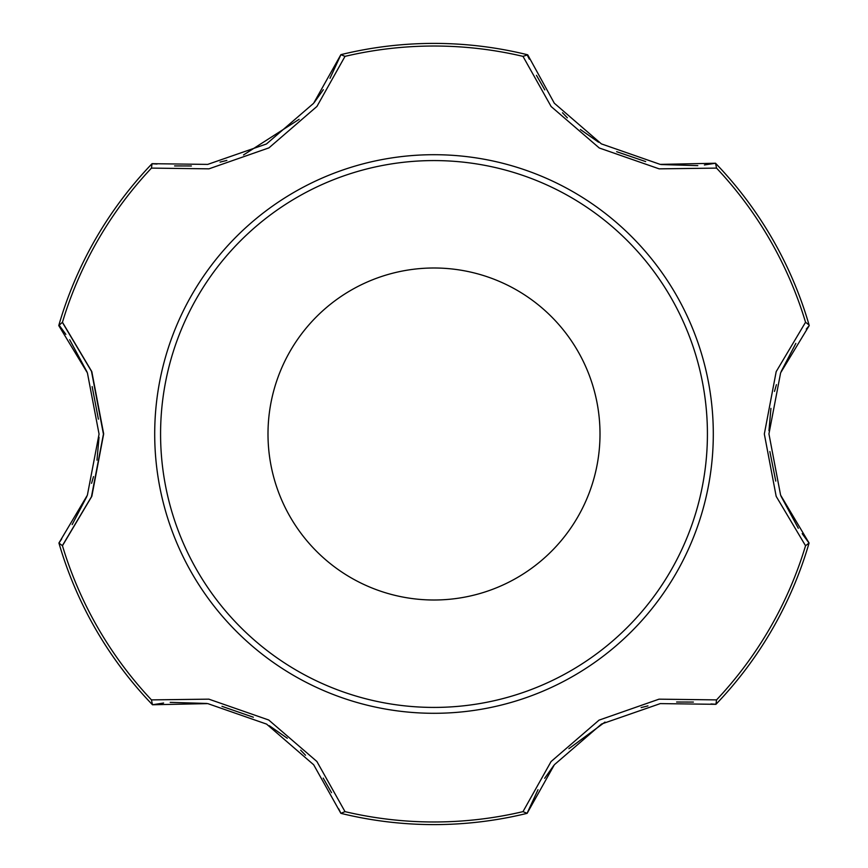 <?xml version="1.0" encoding="UTF-8"?>
<svg xmlns="http://www.w3.org/2000/svg" width="868" height="868" viewBox="0 0 868 868"><rect width="100%" height="100%" fill="white"/><g stroke="black" fill="none" stroke-linecap="round" stroke-linejoin="round"><path stroke-width="1.3" d="M716.545 168.11L659.148 168.848L599.278 147.994L551.126 106.525L522.992 56.366L527.722 54.814L554.327 103.227L601.394 143.893L660.212 164.388L715.525 163.238L716.545 168.11A387.985 387.985 0 0 1 805.547 322.256L776.187 371.634L764.328 434L776.176 496.344L805.547 545.744A387.985 387.985 0 0 1 716.545 699.89L659.04 699.163L599.05 720.136L551.061 761.561L522.992 811.634A387.985 387.985 0 0 1 345.008 811.634L316.874 761.475L268.722 720.006L208.852 699.152L151.455 699.89A387.985 387.985 0 0 1 62.453 545.744L91.834 496.301L103.672 433.87L91.802 371.591L62.453 322.256A387.985 387.985 0 0 1 151.455 168.11L208.96 168.837L268.95 147.864L316.939 106.438L345.008 56.366A387.985 387.985 0 0 1 522.992 56.366M713.301 434A279.301 279.301 0 0 0 294.35 192.121A279.301 279.301 0 0 0 294.35 675.879A279.301 279.301 0 0 0 713.301 434M806.285 329.102L809.247 325.565L780.625 372.817L768.94 433.913L780.592 495.107L809.074 543.021A390.6 390.6 0 0 1 715.948 704.317L660.298 703.601L601.546 724.02L554.381 764.708L527.126 813.338A390.6 390.6 0 0 1 340.874 813.338L345.008 811.634M527.126 813.338L522.992 811.634M340.874 813.338L313.673 764.773L266.606 724.107L207.788 703.612L152.475 704.762L151.455 699.89M805.547 545.744L809.074 543.021A390.6 390.6 0 0 1 715.948 704.317L716.545 699.89M809.052 543.086L802.184 533.657M798.31 528.276L781.016 496.171M775.764 481.1L769.862 451.523M768.972 430.68L770.925 408.383M774.495 391.403L776.437 384.665M781.146 371.526L795.847 343.392M58.948 324.914L65.816 334.343M69.69 339.724L86.984 371.829M92.138 386.542L98.399 419.168M99.028 437.244L96.988 460.149M93.505 476.597L91.563 483.335M86.854 496.474L72.153 524.608M61.715 538.898L58.948 543.086M62.333 545.701L91.444 496.778L103.444 434.152L91.498 371.341L62.344 322.31M338.704 808.857L340.95 813.359M151.998 704.263L152.475 704.762L163.596 703.026M170.204 702.364L206.649 703.449M221.969 706.335L253.347 717.228M269.319 725.713L287.286 738.245M300.643 750.18L305.503 755.236M323.2 778.119L331.543 792.679M62.453 545.744L58.926 543.021A390.6 390.6 0 0 0 152.052 704.317A390.6 390.6 0 0 1 58.926 543.021L87.375 495.183L99.06 434.087L87.408 372.893L58.753 325.565L62.453 322.256M58.926 324.979A390.6 390.6 0 0 1 152.052 163.683L207.702 164.399L266.454 143.979L313.619 103.292L340.874 54.662A390.6 390.6 0 0 1 527.126 54.662M340.874 54.662L345.008 56.366M527.05 813.359L538.008 789.696M710.99 703.959L716.002 704.263M707.42 434A273.42 273.42 0 0 0 297.29 197.21A273.42 273.42 0 0 0 297.29 670.79A273.42 273.42 0 0 0 707.42 434M805.547 322.256L809.074 324.979A390.6 390.6 0 0 0 715.948 163.683A390.6 390.6 0 0 1 809.074 324.979L809.052 324.914M716.002 163.737L715.525 163.238L704.404 164.974M152.052 163.683L151.455 168.11M544.67 778.314L553.675 765.609M568.898 748.672L605.007 722.078M641.137 707.583L647.951 705.89M676.617 702.017L693.402 702.071M340.95 54.641L329.992 78.304M323.33 89.686L314.325 102.391M299.113 119.328L243.528 154.949M226.863 160.417L220.049 162.11M191.383 165.983L174.598 165.929M157.01 164.041L151.998 163.737M529.296 59.143L527.05 54.641M600.005 434A166.005 166.005 0 0 0 350.998 290.238A166.005 166.005 0 0 0 350.998 577.762A166.005 166.005 0 0 0 600.005 434M697.796 165.636L661.351 164.551M645.673 161.578L616.66 151.694M598.605 142.243L580.432 129.527M567.357 117.82L562.497 112.764M544.8 89.881L536.457 75.321"/></g></svg>
